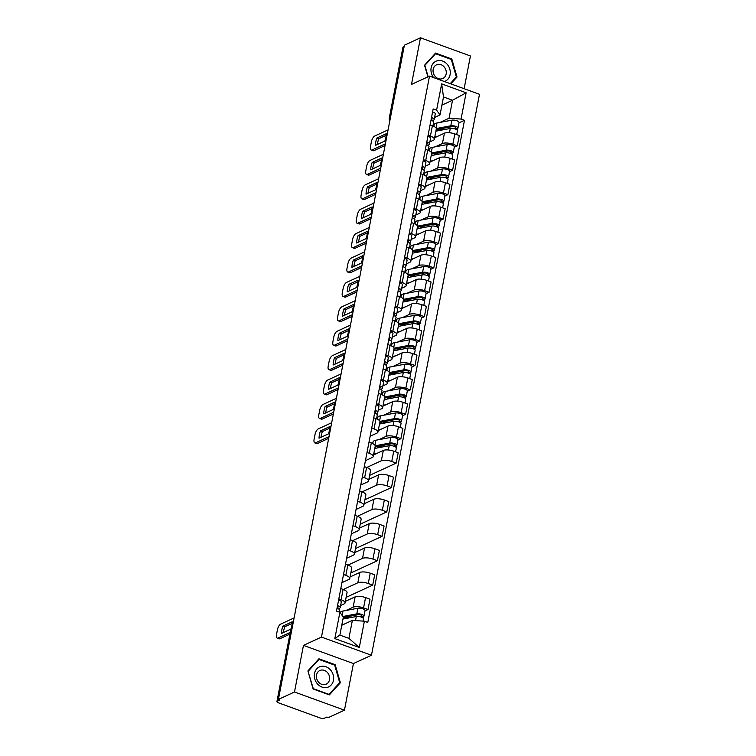 <?xml version="1.0" encoding="UTF-8"?>
<svg xmlns="http://www.w3.org/2000/svg" width="756" height="756" viewBox="0 0 756 756"><rect width="100%" height="100%" fill="white"/><g stroke="black" fill="none" stroke-linecap="round" stroke-linejoin="round"><path stroke-width="1.13" d="M464.127 88.707L470.43 55.972L420.468 37.8L404.384 45.209L278.406 699.404L294.49 691.995L344.452 710.168L353.43 663.551L371.461 655.254L479.484 94.292L429.512 76.12L321.489 637.081L303.458 645.378L294.49 691.995M344.452 710.168L328.378 717.576L326.913 717.047L324.409 718.2A3.383 1.143 -169.1 0 1 319.882 717.888L278.652 702.891A3.383 1.143 -169.1 0 1 276.942 701.502L290.587 630.636A3.383 1.143 10.9 0 1 291.003 630.22L277.357 701.086A3.383 1.143 -169.1 0 0 276.942 701.502M420.468 37.8L411.491 84.417L429.512 76.12M390.483 117.388L389.69 117.756A3.383 1.143 10.9 0 0 389.274 118.172L402.92 47.307A3.383 1.143 10.9 0 1 403.335 46.891L389.69 117.756A3.383 2.882 65.3 0 0 389.973 120.006M404.129 46.522L403.335 46.891M277.357 701.086L279.862 699.933L278.406 699.404M345.983 610.479L353.137 607.191A7.787 2.637 10.9 0 1 363.56 607.909L368.002 609.525L369.986 599.206L365.545 597.59A7.787 2.637 -169.1 0 0 355.131 596.862L345.35 601.36M345.048 602.938L347.042 592.61A7.787 2.637 -169.1 0 0 343.111 589.425L341.126 599.754A7.787 2.637 10.9 0 1 345.048 602.938A7.787 2.637 10.9 0 1 344.103 603.902L340.597 605.518M341.126 599.754L338.811 598.913M364.968 610.924L368.002 609.525M343.111 589.425L340.805 588.584M343.281 589.491L357.834 582.782A7.787 2.637 10.9 0 1 368.257 583.509L372.699 585.125L374.692 574.806L370.242 573.19A7.787 2.637 -169.1 0 0 359.828 572.462L350.056 576.96M343.507 574.513L345.823 575.354A7.787 2.637 10.9 0 1 349.754 578.529A7.787 2.637 10.9 0 1 348.809 579.502L341.939 582.659M346.125 597.363L372.699 585.125M349.754 578.529L351.738 568.21A7.787 2.637 -169.1 0 0 347.807 565.025L345.501 564.184M347.977 565.082L362.54 558.382A7.787 2.637 10.9 0 1 372.954 559.109L377.395 560.725L379.389 550.396L374.948 548.78A7.787 2.637 -169.1 0 0 364.524 548.053L354.753 552.56M348.214 550.103L350.519 550.944A7.787 2.637 10.9 0 1 354.451 554.129A7.787 2.637 10.9 0 1 353.506 555.093L346.645 558.259M350.822 572.963L377.395 560.725M354.451 554.129L356.435 543.81A7.787 2.637 -169.1 0 0 352.513 540.625L350.198 539.784M352.674 540.682L367.236 533.982A7.787 2.637 10.9 0 1 377.66 534.7L382.101 536.316L384.086 525.996L379.644 524.38A7.787 2.637 -169.1 0 0 369.221 523.653L359.45 528.151M352.91 525.703L355.216 526.545A7.787 2.637 10.9 0 1 359.147 529.729A7.787 2.637 10.9 0 1 358.202 530.693L351.342 533.849M355.528 548.554L382.101 536.316M359.147 529.729L361.141 519.4A7.787 2.637 -169.1 0 0 357.21 516.216L354.895 515.375M357.371 516.282L371.933 509.572A7.787 2.637 10.9 0 1 382.356 510.3L386.798 511.916L388.782 501.587L384.341 499.971A7.787 2.637 -169.1 0 0 373.927 499.253L364.156 503.751M357.607 501.304L359.922 502.135A7.787 2.637 10.9 0 1 363.853 505.32A7.787 2.637 10.9 0 1 362.899 506.293L356.038 509.45M360.225 524.154L386.798 511.916M363.853 505.32L365.838 495A7.787 2.637 -169.1 0 0 361.907 491.816L359.601 490.975M362.077 491.873L376.639 485.172A7.787 2.637 10.9 0 1 387.053 485.9L391.495 487.516L393.489 477.187L389.047 475.571A7.787 2.637 -169.1 0 0 378.624 474.844L368.852 479.342M362.313 476.894L364.619 477.735A7.787 2.637 10.9 0 1 368.55 480.92A7.787 2.637 10.9 0 1 367.605 481.884L360.735 485.05M364.921 499.754L391.495 487.516M368.55 480.92L370.534 470.601A7.787 2.637 -169.1 0 0 366.603 467.416L364.297 466.575M366.773 467.473L381.336 460.763A7.787 2.637 10.9 0 1 391.75 461.491L396.201 463.107L398.185 452.787L393.744 451.171A7.787 2.637 -169.1 0 0 383.32 450.444L373.549 454.942M367.01 452.494L369.315 453.335A7.787 2.637 10.9 0 1 373.247 456.52A7.787 2.637 10.9 0 1 372.302 457.484L365.441 460.64M369.618 475.344L396.201 463.107M373.247 456.52L375.231 446.191A7.787 2.637 -169.1 0 0 371.309 443.007L368.994 442.165M378.879 439.661L386.032 436.363A7.787 2.637 10.9 0 1 396.456 437.091L400.897 438.707L402.882 428.378L398.44 426.762A7.787 2.637 -169.1 0 0 388.026 426.044L378.246 430.542M371.47 443.073L372.973 442.373M371.706 428.085L374.022 428.926A7.787 2.637 10.9 0 1 377.943 432.111A7.787 2.637 10.9 0 1 376.998 433.075L370.138 436.24M397.864 440.105L400.897 438.707M377.943 432.111L379.937 421.791A7.787 2.637 -169.1 0 0 376.006 418.607L373.7 417.766M383.575 415.261L390.729 411.963A7.787 2.637 10.9 0 1 401.152 412.691L405.594 414.307L407.588 403.978L403.137 402.362A7.787 2.637 -169.1 0 0 392.723 401.634L382.952 406.133M376.62 418.455L377.679 417.974M376.403 403.685L378.718 404.526A7.787 2.637 10.9 0 1 382.649 407.711A7.787 2.637 10.9 0 1 381.704 408.675L378.198 410.291M402.561 415.696L405.594 414.307M382.649 407.711L384.634 397.382A7.787 2.637 -169.1 0 0 380.703 394.197L378.397 393.366M388.272 390.852L395.435 387.554A7.787 2.637 10.9 0 1 405.849 388.282L410.291 389.898L412.285 379.578L407.843 377.962A7.787 2.637 -169.1 0 0 397.42 377.235L387.648 381.733M381.326 394.056L382.375 393.574M381.109 379.285L383.415 380.126A7.787 2.637 10.9 0 1 387.346 383.311A7.787 2.637 10.9 0 1 386.401 384.275L382.895 385.891M407.267 391.296L410.291 389.898M387.346 383.311L389.331 372.982A7.787 2.637 -169.1 0 0 385.399 369.797L383.094 368.956M392.978 366.452L400.132 363.154A7.787 2.637 10.9 0 1 410.555 363.882L414.997 365.498L416.981 355.169L412.54 353.553A7.787 2.637 -169.1 0 0 402.116 352.835L392.345 357.333M386.023 369.656L387.072 369.164M385.806 354.876L388.111 355.717A7.787 2.637 10.9 0 1 392.043 358.902A7.787 2.637 10.9 0 1 391.098 359.865L387.592 361.481M411.963 366.896L414.997 365.498M392.043 358.902L394.037 348.582A7.787 2.637 -169.1 0 0 390.105 345.397L387.79 344.556M397.675 342.052L404.829 338.754A7.787 2.637 10.9 0 1 415.252 339.482L419.693 341.098L421.678 330.769L417.236 329.153A7.787 2.637 -169.1 0 0 406.822 328.425L397.051 332.923M390.72 345.246L391.778 344.764M390.502 330.476L392.818 331.317A7.787 2.637 10.9 0 1 396.749 334.502A7.787 2.637 10.9 0 1 395.794 335.466L392.298 337.081M416.66 342.487L419.693 341.098M396.749 334.502L398.733 324.173A7.787 2.637 -169.1 0 0 394.802 320.988L392.496 320.157M402.372 317.643L409.535 314.345A7.787 2.637 10.9 0 1 419.949 315.072L424.39 316.688L426.384 306.369L421.942 304.753A7.787 2.637 -169.1 0 0 411.519 304.025L401.748 308.524M395.416 320.846L396.475 320.364M395.208 306.076L397.514 306.917A7.787 2.637 10.9 0 1 401.445 310.102A7.787 2.637 10.9 0 1 400.5 311.066L396.995 312.672M421.366 318.087L424.39 316.688M401.445 310.102L403.43 299.773A7.787 2.637 -169.1 0 0 399.499 296.588L397.193 295.747M407.068 293.243L414.231 289.945A7.787 2.637 10.9 0 1 424.645 290.673L429.096 292.288L431.081 281.96L426.639 280.344A7.787 2.637 -169.1 0 0 416.216 279.616L406.445 284.124M400.122 296.446L401.171 295.955M399.905 281.667L402.211 282.508A7.787 2.637 10.9 0 1 406.142 285.692A7.787 2.637 10.9 0 1 405.197 286.656L401.691 288.272M426.063 293.687L429.096 292.288M406.142 285.692L408.127 275.373A7.787 2.637 -169.1 0 0 404.205 272.188L401.89 271.347M411.774 268.834L418.928 265.545A7.787 2.637 10.9 0 1 429.351 266.263L433.793 267.879L435.777 257.56L431.336 255.944A7.787 2.637 -169.1 0 0 420.922 255.216L411.141 259.714M404.819 272.037L405.868 271.555M404.602 257.267L406.917 258.108A7.787 2.637 10.9 0 1 410.839 261.292A7.787 2.637 10.9 0 1 409.894 262.256L406.388 263.872M430.759 269.278L433.793 267.879M410.839 261.292L412.833 250.964A7.787 2.637 -169.1 0 0 408.901 247.779L406.586 246.938M416.471 244.434L423.625 241.136A7.787 2.637 10.9 0 1 434.048 241.863L438.489 243.479L440.483 233.16L436.032 231.544A7.787 2.637 -169.1 0 0 425.619 230.816L415.847 235.314M409.516 247.637L410.574 247.155M409.298 232.867L411.614 233.708A7.787 2.637 10.9 0 1 415.545 236.893A7.787 2.637 10.9 0 1 414.6 237.856L411.094 239.463M435.456 244.878L438.489 243.479M415.545 236.893L417.529 226.564A7.787 2.637 -169.1 0 0 413.598 223.379L411.292 222.538M421.168 220.034L428.331 216.736A7.787 2.637 10.9 0 1 438.745 217.463L443.186 219.079L445.18 208.75L440.739 207.135A7.787 2.637 -169.1 0 0 430.315 206.407L420.544 210.915M414.222 223.237L415.271 222.746M414.005 208.458L416.31 209.299A7.787 2.637 10.9 0 1 420.241 212.483A7.787 2.637 10.9 0 1 419.296 213.447L415.791 215.063M440.162 220.469L443.186 219.079M420.241 212.483L422.226 202.164A7.787 2.637 -169.1 0 0 418.295 198.979L415.989 198.138M425.874 195.624L433.027 192.336A7.787 2.637 10.9 0 1 443.451 193.054L447.892 194.67L449.877 184.351L445.435 182.735A7.787 2.637 -169.1 0 0 435.012 182.007L425.241 186.505M418.918 198.828L419.967 198.346M418.701 184.058L421.007 184.899A7.787 2.637 10.9 0 1 424.938 188.083A7.787 2.637 10.9 0 1 423.993 189.047L420.487 190.663M444.859 196.069L447.892 194.67M424.938 188.083L426.932 177.754A7.787 2.637 -169.1 0 0 423.001 174.57L420.686 173.729M430.57 171.225L437.724 167.926A7.787 2.637 10.9 0 1 448.147 168.654L452.589 170.27L454.573 159.951L450.132 158.335A7.787 2.637 -169.1 0 0 439.718 157.607L429.947 162.105M423.615 174.428L424.664 173.946M423.398 159.658L425.713 160.489A7.787 2.637 10.9 0 1 429.644 163.674A7.787 2.637 10.9 0 1 428.69 164.647L425.193 166.254M449.555 171.669L452.589 170.27M429.644 163.674L431.629 153.355A7.787 2.637 -169.1 0 0 427.698 150.17L425.392 149.329M435.267 146.825L442.43 143.527A7.787 2.637 10.9 0 1 452.844 144.254L457.285 145.87L459.279 135.541L454.828 133.925A7.787 2.637 -169.1 0 0 444.415 133.198L434.643 137.705M428.312 150.028L429.37 149.537M428.104 135.248L430.41 136.089A7.787 2.637 10.9 0 1 434.341 139.274A7.787 2.637 10.9 0 1 433.396 140.238L429.89 141.854M454.261 147.259L457.285 145.87M434.341 139.274L436.325 128.955A7.787 2.637 -169.1 0 0 432.394 125.77L430.088 124.929M352.372 620.374L364.373 621.205L359.308 647.486L334.832 638.584L339.898 612.303L343.337 617.085L339.869 635.078L348.903 638.366L352.372 620.374L341.759 625.259M441.92 105.122L452.532 100.236L443.498 96.957L440.03 114.94L436.59 110.159L433.169 108.921L336.477 611.065L339.898 612.303M436.59 110.159L441.655 83.878L466.131 92.79L461.065 119.07L449.064 118.229L452.532 100.236L466.131 92.79M364.373 621.205L367.794 622.453L464.496 120.308L461.065 119.07M371.461 655.254L321.489 637.081M353.43 663.551L303.458 645.378M318.928 658.788L307.909 670.931L313.116 688.981L329.351 694.887L340.37 682.744L335.163 664.694L318.928 658.788M450.812 83.869L457.011 77.036L451.805 58.987L435.569 53.09L424.551 65.233L427.905 76.857M433.018 125.619L434.067 125.137M439.964 122.415L449.064 118.229M440.03 114.94L434.587 117.454M458.958 122.859L464.496 120.308M359.308 647.486L348.903 638.366M334.832 638.584L339.869 635.078M443.498 96.957L441.655 83.878M334.398 665.044L335.163 664.694M339.057 683.348L340.37 682.744M451.03 59.346L451.805 58.987M455.698 77.641L457.011 77.036M337.129 608.334L337.998 607.248A2.032 0.69 -169.1 0 0 338.045 607.134A2.032 0.69 -169.1 0 0 337.365 606.444M338.99 609.175L340.096 607.786A4.234 1.436 -169.1 0 0 340.209 607.55A4.234 1.436 -169.1 0 0 337.516 605.632M341.183 602.154A4.234 1.436 -169.1 0 0 341.296 601.918A4.234 1.436 -169.1 0 0 338.603 599.999M292.185 623.369L284.776 626.781A10.584 4.252 110 0 0 283.424 632.545M289.926 634.104L279.937 638.707A5.075 2.041 110 0 1 279.106 638.782L277.206 638.102A5.075 2.041 -70 0 0 278.038 638.017L279.937 638.707M339.586 610.442A4.234 1.436 -169.1 0 0 339.699 610.205A4.234 1.436 -169.1 0 0 337.006 608.297M282.886 626.091A10.584 4.252 110 0 0 281.468 633.443L290.833 629.134A10.584 4.252 110 0 0 292.241 621.782L282.886 626.091L284.776 626.781M294.093 617.935L280.722 624.097A5.075 2.041 -70 0 0 277.395 629.909L276.516 634.445A5.075 2.041 -70 0 0 277.206 638.102M290.257 632.394L278.038 638.017M342.959 619.041L356.303 616.527A4.234 1.436 10.9 0 1 360.981 617A4.234 1.436 10.9 0 1 363.447 618.843L363.012 621.111M341.873 624.673L343.829 624.305M343.252 617.51A7.957 2.693 10.9 0 1 343.441 617.472L358.372 614.656A2.032 0.69 10.9 0 1 360.612 614.883A2.032 0.69 10.9 0 1 361.793 615.771A2.032 0.69 10.9 0 1 361.548 616.027L361.34 617.123M344.462 618.758L349.896 616.253M340.181 612.7A10.159 3.44 10.9 0 1 342.978 611.046L357.9 608.23A4.234 1.436 10.9 0 1 362.578 608.712A4.234 1.436 10.9 0 1 365.044 610.555L363.957 616.187A4.234 1.436 10.9 0 1 363.447 616.707L363.163 618.172M342.903 616.49L356.823 613.863A4.234 1.436 10.9 0 1 361.491 614.345A4.234 1.436 10.9 0 1 363.957 616.187M361.661 615.45L361.548 616.027L363.447 616.707M327.017 687.44A11.009 9.365 65.3 0 0 333.16 674.806A11.009 9.365 65.3 0 0 320.941 666.386A11.009 9.365 65.3 0 0 314.798 679.011A11.009 9.365 65.3 0 0 327.017 687.44M325.099 684.558A7.532 6.407 65.3 0 0 326.176 684.189A7.532 6.407 65.3 0 0 329.096 675.278A7.532 6.407 65.3 0 0 320.941 670.147A7.532 6.407 65.3 0 0 319.873 670.506A7.532 6.407 65.3 0 0 316.944 679.417A7.532 6.407 65.3 0 0 325.099 684.558M308.25 671.186L318.928 659.421L334.662 665.148L339.709 682.63L329.03 694.395L313.296 688.678L308.013 671.3M317.936 659.884L318.928 659.421M444.396 81.535A11.009 9.365 65.3 0 0 449.669 68.683A11.009 9.365 65.3 0 0 437.582 60.678A11.009 9.365 65.3 0 0 433.623 77.613M441.74 78.86A7.532 6.407 65.3 0 0 442.818 78.492A7.532 6.407 65.3 0 0 445.738 69.58A7.532 6.407 65.3 0 0 437.582 64.44A7.532 6.407 65.3 0 0 436.514 64.808A7.532 6.407 65.3 0 0 433.585 73.719A7.532 6.407 65.3 0 0 441.74 78.86M424.655 65.592L435.569 53.723L451.304 59.44L456.35 76.932L450.236 83.661M434.577 54.177L435.569 53.723M428.142 76.743L424.891 65.488M374.721 413.107L375.59 412.02A2.032 0.69 -169.1 0 0 375.647 411.907A2.032 0.69 -169.1 0 0 374.957 411.217M376.582 413.948L377.698 412.559A4.234 1.436 -169.1 0 0 377.802 412.322A4.234 1.436 -169.1 0 0 375.108 410.413M378.775 406.926A4.234 1.436 -169.1 0 0 378.888 406.69A4.234 1.436 -169.1 0 0 376.195 404.781M329.777 428.142L322.377 431.553A10.584 4.252 110 0 0 321.016 437.318M328.671 438.348L317.529 443.479A5.075 2.041 110 0 1 316.698 443.564L314.798 442.874A5.075 2.041 -70 0 0 315.639 442.789L317.529 443.479M377.178 415.214A4.234 1.436 -169.1 0 0 377.291 414.987A4.234 1.436 -169.1 0 0 374.598 413.069M320.478 430.863A10.584 4.252 110 0 0 319.06 438.215L328.425 433.906A10.584 4.252 110 0 0 329.843 426.554L320.478 430.863L322.377 431.553M331.686 422.717L318.314 428.869A5.075 2.041 -70 0 0 314.987 434.681L314.118 439.217A5.075 2.041 -70 0 0 314.798 442.874M329.002 436.637L315.639 442.789M379.427 388.707L380.287 387.62A2.032 0.69 -169.1 0 0 380.344 387.507A2.032 0.69 -169.1 0 0 379.654 386.817M381.279 389.548L382.394 388.149A4.234 1.436 -169.1 0 0 382.508 387.922A4.234 1.436 -169.1 0 0 379.814 386.004M383.481 382.527A4.234 1.436 -169.1 0 0 383.585 382.29A4.234 1.436 -169.1 0 0 380.892 380.372M334.473 403.742L327.074 407.153A10.584 4.252 110 0 0 325.723 412.918M333.377 413.948L322.226 419.079A5.075 2.041 110 0 1 321.394 419.155L319.505 418.465A5.075 2.041 -70 0 0 320.336 418.389L322.226 419.079M381.884 390.814A4.234 1.436 -169.1 0 0 381.988 390.578A4.234 1.436 -169.1 0 0 379.304 388.669M325.175 406.463A10.584 4.252 110 0 0 323.766 413.815L333.122 409.506A10.584 4.252 110 0 0 334.539 402.154L325.175 406.463L327.074 407.153M336.382 398.308L323.02 404.469A5.075 2.041 -70 0 0 319.684 410.272L318.815 414.808A5.075 2.041 -70 0 0 319.505 418.465M333.708 412.228L320.336 418.389M384.124 364.297L384.993 363.211A2.032 0.69 -169.1 0 0 385.04 363.097A2.032 0.69 -169.1 0 0 384.36 362.407M385.985 365.148L387.091 363.749A4.234 1.436 -169.1 0 0 387.204 363.513A4.234 1.436 -169.1 0 0 384.511 361.604M388.178 358.117A4.234 1.436 -169.1 0 0 388.291 357.89A4.234 1.436 -169.1 0 0 385.598 355.972M339.179 379.342L331.771 382.753A10.584 4.252 110 0 0 330.419 388.508M338.074 389.538L326.932 394.67A5.075 2.041 110 0 1 326.091 394.755L324.201 394.065A5.075 2.041 -70 0 0 325.033 393.989L326.932 394.67M386.581 366.414A4.234 1.436 -169.1 0 0 386.694 366.178A4.234 1.436 -169.1 0 0 384.001 364.26M329.881 382.063A10.584 4.252 110 0 0 328.463 389.416L337.819 385.106A10.584 4.252 110 0 0 339.236 377.754L329.881 382.063L331.771 382.753M341.088 373.908L327.717 380.06A5.075 2.041 -70 0 0 324.39 385.872L323.511 390.408A5.075 2.041 -70 0 0 324.201 394.065M338.404 387.828L325.033 393.989M388.82 339.898L389.69 338.811A2.032 0.69 -169.1 0 0 389.737 338.697A2.032 0.69 -169.1 0 0 389.056 338.008M390.682 340.739L391.788 339.349A4.234 1.436 -169.1 0 0 391.901 339.113A4.234 1.436 -169.1 0 0 389.208 337.195M392.874 333.717A4.234 1.436 -169.1 0 0 392.988 333.481A4.234 1.436 -169.1 0 0 390.294 331.572M343.876 354.933L336.467 358.344A10.584 4.252 110 0 0 335.116 364.108M342.77 365.139L331.629 370.27A5.075 2.041 110 0 1 330.797 370.355L328.898 369.665A5.075 2.041 -70 0 0 329.729 369.58L331.629 370.27M391.277 342.005A4.234 1.436 -169.1 0 0 391.391 341.778A4.234 1.436 -169.1 0 0 388.697 339.86M334.577 357.654A10.584 4.252 110 0 0 333.16 365.006L342.525 360.697A10.584 4.252 110 0 0 343.942 353.345L334.577 357.654L336.467 358.344M345.785 349.499L332.413 355.66A5.075 2.041 -70 0 0 329.087 361.472L328.208 366.008A5.075 2.041 -70 0 0 328.898 369.665M343.101 363.428L329.729 369.58M393.526 315.498L394.386 314.411A2.032 0.69 -169.1 0 0 394.443 314.298A2.032 0.69 -169.1 0 0 393.753 313.608M395.379 316.339L396.494 314.94A4.234 1.436 -169.1 0 0 396.598 314.713A4.234 1.436 -169.1 0 0 393.914 312.795M397.571 309.308A4.234 1.436 -169.1 0 0 397.684 309.081A4.234 1.436 -169.1 0 0 394.991 307.163M348.573 330.533L341.173 333.944A10.584 4.252 110 0 0 339.813 339.709M347.467 340.739L336.325 345.87A5.075 2.041 110 0 1 335.494 345.946L333.604 345.256A5.075 2.041 -70 0 0 334.435 345.18L336.325 345.87M395.974 317.605A4.234 1.436 -169.1 0 0 396.087 317.369A4.234 1.436 -169.1 0 0 393.394 315.46M339.274 333.254A10.584 4.252 110 0 0 337.856 340.606L347.221 336.297A10.584 4.252 110 0 0 348.639 328.945L339.274 333.254L341.173 333.944M350.482 325.099L337.11 331.26A5.075 2.041 -70 0 0 333.783 337.063L332.914 341.599A5.075 2.041 -70 0 0 333.604 345.256M347.798 339.019L334.435 345.18M398.223 291.088L399.083 290.002A2.032 0.69 -169.1 0 0 399.14 289.888A2.032 0.69 -169.1 0 0 398.45 289.198M400.085 291.939L401.19 290.54A4.234 1.436 -169.1 0 0 401.304 290.304A4.234 1.436 -169.1 0 0 398.61 288.395M402.277 284.908A4.234 1.436 -169.1 0 0 402.381 284.672A4.234 1.436 -169.1 0 0 399.697 282.763M353.279 306.133L345.87 309.544A10.584 4.252 110 0 0 344.519 315.299M352.173 316.329L341.022 321.461A5.075 2.041 110 0 1 340.191 321.546L338.301 320.856A5.075 2.041 -70 0 0 339.132 320.78L341.022 321.461M400.68 293.196A4.234 1.436 -169.1 0 0 400.784 292.969A4.234 1.436 -169.1 0 0 398.1 291.051M343.98 308.854A10.584 4.252 110 0 0 342.562 316.206L351.918 311.897A10.584 4.252 110 0 0 353.335 304.545L343.98 308.854L345.87 309.544M355.178 300.699L341.816 306.851A5.075 2.041 -70 0 0 338.48 312.663L337.611 317.199A5.075 2.041 -70 0 0 338.301 320.856M352.504 314.619L339.132 320.78M402.92 266.688L403.789 265.602A2.032 0.69 -169.1 0 0 403.836 265.488A2.032 0.69 -169.1 0 0 403.156 264.798M404.781 267.529L405.887 266.14A4.234 1.436 -169.1 0 0 406 265.904A4.234 1.436 -169.1 0 0 403.307 263.986M406.974 260.508A4.234 1.436 -169.1 0 0 407.087 260.272A4.234 1.436 -169.1 0 0 404.394 258.354M357.975 281.723L350.567 285.135A10.584 4.252 110 0 0 349.215 290.899M356.87 291.929L345.728 297.061A5.075 2.041 110 0 1 344.897 297.146L342.997 296.456A5.075 2.041 -70 0 0 343.829 296.371L345.728 297.061M405.377 268.796A4.234 1.436 -169.1 0 0 405.49 268.56A4.234 1.436 -169.1 0 0 402.797 266.651M348.677 284.445A10.584 4.252 110 0 0 347.259 291.797L356.624 287.488A10.584 4.252 110 0 0 358.032 280.136L348.677 284.445L350.567 285.135M359.884 276.29L346.513 282.451A5.075 2.041 -70 0 0 343.186 288.263L342.307 292.799A5.075 2.041 -70 0 0 342.997 296.456M357.201 290.219L343.829 296.371M407.616 242.289L408.486 241.192A2.032 0.69 -169.1 0 0 408.542 241.088A2.032 0.69 -169.1 0 0 407.853 240.399M409.478 243.13L410.593 241.731A4.234 1.436 -169.1 0 0 410.697 241.504A4.234 1.436 -169.1 0 0 408.004 239.586M411.67 236.099A4.234 1.436 -169.1 0 0 411.784 235.872A4.234 1.436 -169.1 0 0 409.09 233.954M362.672 257.324L355.263 260.735A10.584 4.252 110 0 0 353.912 266.499M361.566 267.529L350.425 272.661A5.075 2.041 110 0 1 349.593 272.736L347.694 272.047A5.075 2.041 -70 0 0 348.535 271.971L350.425 272.661M410.073 244.396A4.234 1.436 -169.1 0 0 410.187 244.16A4.234 1.436 -169.1 0 0 407.493 242.241M353.373 260.045A10.584 4.252 110 0 0 351.956 267.397L361.321 263.088A10.584 4.252 110 0 0 362.738 255.736L353.373 260.045L355.263 260.735M364.581 251.89L351.209 258.051A5.075 2.041 -70 0 0 347.883 263.853L347.013 268.389A5.075 2.041 -70 0 0 347.694 272.047M361.897 265.81L348.535 271.971M412.322 217.879L413.182 216.792A2.032 0.69 -169.1 0 0 413.239 216.679A2.032 0.69 -169.1 0 0 412.549 215.989M414.175 218.73L415.29 217.331A4.234 1.436 -169.1 0 0 415.403 217.095A4.234 1.436 -169.1 0 0 412.71 215.186M416.376 211.699A4.234 1.436 -169.1 0 0 416.48 211.463A4.234 1.436 -169.1 0 0 413.787 209.554M367.369 232.924L359.969 236.326A10.584 4.252 110 0 0 358.618 242.09M366.273 243.12L355.122 248.251A5.075 2.041 110 0 1 354.29 248.337L352.4 247.647A5.075 2.041 -70 0 0 353.232 247.562L355.122 248.251M414.779 219.987A4.234 1.436 -169.1 0 0 414.883 219.76A4.234 1.436 -169.1 0 0 412.19 217.841M358.07 235.645A10.584 4.252 110 0 0 356.662 242.997L366.017 238.679A10.584 4.252 110 0 0 367.435 231.327L358.07 235.645L359.969 236.326M369.278 227.49L355.915 233.642A5.075 2.041 -70 0 0 352.579 239.454L351.71 243.99A5.075 2.041 -70 0 0 352.4 247.647M366.594 241.41L353.232 247.562M374.806 448.421L389.198 445.7A4.234 1.436 10.9 0 1 393.876 446.182A4.234 1.436 10.9 0 1 396.342 448.024L395.605 451.842M373.719 454.054L376.724 453.487M375.07 447.032A7.957 2.693 10.9 0 1 376.337 446.654L391.268 443.829A2.032 0.69 10.9 0 1 393.507 444.065A2.032 0.69 10.9 0 1 394.689 444.944A2.032 0.69 10.9 0 1 394.443 445.199L394.235 446.305M377.357 447.939L382.791 445.435M375.165 446.994L374.929 448.393M372.736 443.611L373.058 441.958A10.159 3.44 10.9 0 1 375.874 440.228L390.795 437.412A4.234 1.436 10.9 0 1 395.473 437.894A4.234 1.436 10.9 0 1 397.94 439.737L396.853 445.369A4.234 1.436 10.9 0 1 396.333 445.889L396.059 447.344M375.222 445.775L389.718 443.044A4.234 1.436 10.9 0 1 394.386 443.526A4.234 1.436 10.9 0 1 396.853 445.369M394.556 444.623L394.443 445.199L396.333 445.889M379.503 424.012L393.904 421.3A4.234 1.436 10.9 0 1 398.573 421.782A4.234 1.436 10.9 0 1 401.039 423.625L400.302 427.442M378.425 429.644L381.421 429.077M379.777 422.632A7.957 2.693 10.9 0 1 381.043 422.245L395.964 419.429A2.032 0.69 10.9 0 1 398.204 419.665A2.032 0.69 10.9 0 1 399.385 420.544A2.032 0.69 10.9 0 1 399.14 420.799L398.932 421.905M382.054 423.53L387.497 421.026M379.862 422.595L379.597 424.003M377.442 419.211L377.754 417.558A10.159 3.44 10.9 0 1 380.57 415.828L395.501 413.003A4.234 1.436 10.9 0 1 400.17 413.485A4.234 1.436 10.9 0 1 402.636 415.327L401.549 420.96A4.234 1.436 10.9 0 1 401.039 421.489L400.756 422.944M379.918 421.375L394.415 418.635A4.234 1.436 10.9 0 1 399.092 419.117A4.234 1.436 10.9 0 1 401.549 420.96M399.253 420.223L399.14 420.799L401.039 421.489M384.209 399.612L398.601 396.891A4.234 1.436 10.9 0 1 403.279 397.373A4.234 1.436 10.9 0 1 405.736 399.215L404.999 403.042M383.122 405.244L386.118 404.677M384.473 398.232A7.957 2.693 10.9 0 1 385.74 397.845L400.661 395.029A2.032 0.69 10.9 0 1 402.91 395.256A2.032 0.69 10.9 0 1 404.091 396.144A2.032 0.69 10.9 0 1 403.846 396.39L403.628 397.495M386.751 399.13L392.194 396.626M384.568 398.185L384.322 399.593M382.139 394.802L382.451 393.158A10.159 3.44 10.9 0 1 385.276 391.419L400.198 388.603A4.234 1.436 10.9 0 1 404.876 389.085A4.234 1.436 10.9 0 1 407.333 390.928L406.246 396.56A4.234 1.436 10.9 0 1 405.736 397.08L405.452 398.544M384.624 396.976L399.111 394.235A4.234 1.436 10.9 0 1 403.789 394.717A4.234 1.436 10.9 0 1 406.246 396.56M403.95 395.813L403.846 396.39L405.736 397.08M388.905 375.212L403.298 372.491A4.234 1.436 10.9 0 1 407.975 372.973A4.234 1.436 10.9 0 1 410.442 374.815L409.705 378.633M387.819 380.844L390.814 380.277M389.17 373.823A7.957 2.693 10.9 0 1 390.436 373.445L405.358 370.62A2.032 0.69 10.9 0 1 407.607 370.856A2.032 0.69 10.9 0 1 408.788 371.735A2.032 0.69 10.9 0 1 408.542 371.99L408.325 373.095M391.457 374.73L396.891 372.226M389.264 373.785L388.99 375.193M386.836 370.402L387.157 368.748A10.159 3.44 10.9 0 1 389.973 367.019L404.895 364.203A4.234 1.436 10.9 0 1 409.572 364.685A4.234 1.436 10.9 0 1 412.039 366.528L410.952 372.15A4.234 1.436 10.9 0 1 410.432 372.68L410.158 374.135M389.321 372.566L403.808 369.835A4.234 1.436 10.9 0 1 408.486 370.308A4.234 1.436 10.9 0 1 410.952 372.15M408.656 371.413L408.542 371.99L410.432 372.68M393.602 350.803L407.994 348.091A4.234 1.436 10.9 0 1 412.672 348.563A4.234 1.436 10.9 0 1 415.138 350.415L414.401 354.233M392.525 356.435L395.52 355.868M393.867 349.423A7.957 2.693 10.9 0 1 395.142 349.036L410.064 346.22A2.032 0.69 10.9 0 1 412.303 346.446A2.032 0.69 10.9 0 1 413.485 347.335A2.032 0.69 10.9 0 1 413.239 347.59L413.031 348.686M396.153 350.321L401.597 347.817M393.961 349.376L393.725 350.784M391.532 346.002L391.854 344.349A10.159 3.44 10.9 0 1 394.67 342.619L409.591 339.794A4.234 1.436 10.9 0 1 414.269 340.276A4.234 1.436 10.9 0 1 416.736 342.118L415.649 347.751A4.234 1.436 10.9 0 1 415.138 348.28L414.855 349.735M394.018 348.166L408.514 345.426A4.234 1.436 10.9 0 1 413.192 345.908A4.234 1.436 10.9 0 1 415.649 347.751M413.352 347.013L413.239 347.59L415.138 348.28M398.308 326.403L412.7 323.681A4.234 1.436 10.9 0 1 417.378 324.163A4.234 1.436 10.9 0 1 419.835 326.006L419.098 329.833M397.221 332.035L400.217 331.468M398.573 325.023A7.957 2.693 10.9 0 1 399.839 324.636L414.76 321.82A2.032 0.69 10.9 0 1 417.01 322.047A2.032 0.69 10.9 0 1 418.191 322.935A2.032 0.69 10.9 0 1 417.936 323.181L417.728 324.286M400.85 325.921L406.293 323.417M398.667 324.976L398.393 326.384M396.238 321.593L396.55 319.949A10.159 3.44 10.9 0 1 399.366 318.21L414.297 315.394A4.234 1.436 10.9 0 1 418.975 315.876A4.234 1.436 10.9 0 1 421.432 317.718L420.345 323.351A4.234 1.436 10.9 0 1 419.835 323.87L419.552 325.326M398.714 323.757L413.211 321.026A4.234 1.436 10.9 0 1 417.888 321.508A4.234 1.436 10.9 0 1 420.345 323.351M418.049 322.604L417.936 323.181L419.835 323.87M403.005 302.003L417.397 299.281A4.234 1.436 10.9 0 1 422.075 299.763A4.234 1.436 10.9 0 1 424.532 301.606L423.804 305.424M401.918 307.626L404.914 307.068M403.269 300.614A7.957 2.693 10.9 0 1 404.536 300.236L419.457 297.41A2.032 0.69 10.9 0 1 421.706 297.647A2.032 0.69 10.9 0 1 422.887 298.525A2.032 0.69 10.9 0 1 422.642 298.781L422.424 299.886M405.547 301.521L410.99 299.017M403.364 300.576L403.128 301.975M400.935 297.193L401.256 295.539A10.159 3.44 10.9 0 1 404.073 293.81L418.994 290.994A4.234 1.436 10.9 0 1 423.672 291.466A4.234 1.436 10.9 0 1 426.129 293.309L425.052 298.941A4.234 1.436 10.9 0 1 424.532 299.47L424.258 300.926M403.42 299.357L417.907 296.626A4.234 1.436 10.9 0 1 422.585 297.099A4.234 1.436 10.9 0 1 425.052 298.941M422.755 298.204L422.642 298.781L424.532 299.47M407.701 277.594L422.094 274.882A4.234 1.436 10.9 0 1 426.771 275.354A4.234 1.436 10.9 0 1 429.238 277.197L428.501 281.024M406.615 283.226L409.61 282.659M407.966 276.214A7.957 2.693 10.9 0 1 409.232 275.827L424.163 273.01A2.032 0.69 10.9 0 1 426.403 273.237A2.032 0.69 10.9 0 1 427.584 274.126A2.032 0.69 10.9 0 1 427.338 274.381L427.131 275.477M410.253 277.112L415.687 274.608M408.06 276.167L407.786 277.575M405.632 272.784L405.953 271.139A10.159 3.44 10.9 0 1 408.769 269.401L423.691 266.584A4.234 1.436 10.9 0 1 428.368 267.066A4.234 1.436 10.9 0 1 430.835 268.909L429.748 274.541A4.234 1.436 10.9 0 1 429.228 275.071L428.954 276.526M408.117 274.957L422.604 272.217A4.234 1.436 10.9 0 1 427.282 272.699A4.234 1.436 10.9 0 1 429.748 274.541M427.452 273.804L427.338 274.381L429.228 275.071M412.398 253.194L426.8 250.472A4.234 1.436 10.9 0 1 431.468 250.954A4.234 1.436 10.9 0 1 433.935 252.797L433.197 256.624M411.321 258.826L414.316 258.259M412.672 251.814A7.957 2.693 10.9 0 1 413.938 251.427L428.86 248.611A2.032 0.69 10.9 0 1 431.1 248.837A2.032 0.69 10.9 0 1 432.281 249.726A2.032 0.69 10.9 0 1 432.035 249.971L431.827 251.077M414.95 252.712L420.393 250.208M412.757 251.767L412.521 253.165M410.338 248.384L410.65 246.74A10.159 3.44 10.9 0 1 413.466 245.001L428.397 242.185A4.234 1.436 10.9 0 1 433.065 242.667A4.234 1.436 10.9 0 1 435.532 244.509L434.445 250.141A4.234 1.436 10.9 0 1 433.935 250.661L433.651 252.117M412.814 250.548L427.31 247.817A4.234 1.436 10.9 0 1 431.988 248.299A4.234 1.436 10.9 0 1 434.445 250.141M432.149 249.395L432.035 249.971L433.935 250.661M417.104 228.784L431.496 226.072A4.234 1.436 10.9 0 1 436.174 226.554A4.234 1.436 10.9 0 1 438.631 228.397L437.894 232.215M416.017 234.417L419.013 233.859M417.369 227.405A7.957 2.693 10.9 0 1 418.635 227.017L433.557 224.201A2.032 0.69 10.9 0 1 435.806 224.438A2.032 0.69 10.9 0 1 436.987 225.316A2.032 0.69 10.9 0 1 436.741 225.571L436.524 226.677M419.646 228.312L425.089 225.808M417.463 227.367L417.189 228.775M415.035 223.984L415.346 222.33A10.159 3.44 10.9 0 1 418.172 220.601L433.094 217.785A4.234 1.436 10.9 0 1 437.771 218.257A4.234 1.436 10.9 0 1 440.228 220.1L439.141 225.732A4.234 1.436 10.9 0 1 438.631 226.261L438.348 227.717M417.52 226.148L432.007 223.417A4.234 1.436 10.9 0 1 436.685 223.889A4.234 1.436 10.9 0 1 439.141 225.732M436.845 224.995L436.741 225.571L438.631 226.261M417.019 193.479L417.879 192.393A2.032 0.69 -169.1 0 0 417.936 192.279A2.032 0.69 -169.1 0 0 417.246 191.589M418.881 194.32L419.986 192.931A4.234 1.436 -169.1 0 0 420.1 192.695A4.234 1.436 -169.1 0 0 417.406 190.777M421.073 187.299A4.234 1.436 -169.1 0 0 421.186 187.063A4.234 1.436 -169.1 0 0 418.493 185.144M372.075 208.514L364.666 211.926A10.584 4.252 110 0 0 363.315 217.69M370.969 218.72L359.828 223.852A5.075 2.041 110 0 1 358.987 223.927L357.097 223.247A5.075 2.041 -70 0 0 357.928 223.162L359.828 223.852M419.476 195.587A4.234 1.436 -169.1 0 0 419.589 195.35A4.234 1.436 -169.1 0 0 416.896 193.441M362.776 211.236A10.584 4.252 110 0 0 361.359 218.588L370.714 214.279A10.584 4.252 110 0 0 372.132 206.927L362.776 211.236L364.666 211.926M373.974 203.081L360.612 209.242A5.075 2.041 -70 0 0 357.286 215.054L356.407 219.59A5.075 2.041 -70 0 0 357.097 223.247M371.3 217.01L357.928 223.162M421.801 204.385L436.193 201.672A4.234 1.436 10.9 0 1 440.871 202.145A4.234 1.436 10.9 0 1 443.337 203.988L442.6 207.815M420.714 210.017L423.71 209.45M422.065 203.005A7.957 2.693 10.9 0 1 423.332 202.617L438.253 199.801A2.032 0.69 10.9 0 1 440.502 200.028A2.032 0.69 10.9 0 1 441.684 200.916A2.032 0.69 10.9 0 1 441.438 201.172L441.22 202.268M424.352 203.903L429.786 201.398M422.16 202.958L421.924 204.366M419.731 199.575L420.052 197.93A10.159 3.44 10.9 0 1 422.869 196.191L437.79 193.375A4.234 1.436 10.9 0 1 442.468 193.857A4.234 1.436 10.9 0 1 444.925 195.7L443.848 201.332A4.234 1.436 10.9 0 1 443.328 201.852L443.054 203.317M422.217 201.748L436.703 199.008A4.234 1.436 10.9 0 1 441.381 199.489A4.234 1.436 10.9 0 1 443.848 201.332M441.551 200.595L441.438 201.172L443.328 201.852M421.716 169.07L422.585 167.983A2.032 0.69 -169.1 0 0 422.632 167.879A2.032 0.69 -169.1 0 0 421.952 167.189M423.577 169.92L424.683 168.522A4.234 1.436 -169.1 0 0 424.796 168.295A4.234 1.436 -169.1 0 0 422.103 166.377M425.77 162.89A4.234 1.436 -169.1 0 0 425.883 162.663A4.234 1.436 -169.1 0 0 423.19 160.744M376.771 184.114L369.363 187.526A10.584 4.252 110 0 0 368.011 193.29M375.666 194.32L364.524 199.452A5.075 2.041 110 0 1 363.693 199.527L361.793 198.837A5.075 2.041 -70 0 0 362.625 198.762L364.524 199.452M424.173 171.187A4.234 1.436 -169.1 0 0 424.286 170.951A4.234 1.436 -169.1 0 0 421.593 169.032M367.473 186.836A10.584 4.252 110 0 0 366.055 194.188L375.42 189.879A10.584 4.252 110 0 0 376.828 182.527L367.473 186.836L369.363 187.526M378.68 178.681L365.309 184.833A5.075 2.041 -70 0 0 361.982 190.644L361.103 195.18A5.075 2.041 -70 0 0 361.793 198.837M375.997 192.6L362.625 198.762M426.497 179.985L440.89 177.263A4.234 1.436 10.9 0 1 445.567 177.745A4.234 1.436 10.9 0 1 448.034 179.588L447.297 183.415M425.42 185.617L428.416 185.05M426.762 178.596A7.957 2.693 10.9 0 1 428.028 178.218L442.959 175.401A2.032 0.69 10.9 0 1 445.199 175.628A2.032 0.69 10.9 0 1 446.38 176.517A2.032 0.69 10.9 0 1 446.135 176.762L445.927 177.868M429.049 179.503L434.483 176.999M426.856 178.558L426.592 179.966M424.428 175.175L424.749 173.53A10.159 3.44 10.9 0 1 427.565 171.792L442.487 168.975A4.234 1.436 10.9 0 1 447.165 169.457A4.234 1.436 10.9 0 1 449.631 171.3L448.544 176.932A4.234 1.436 10.9 0 1 448.034 177.452L447.75 178.907M426.913 177.339L441.409 174.608A4.234 1.436 10.9 0 1 446.078 175.09A4.234 1.436 10.9 0 1 448.544 176.932M446.248 176.186L446.135 176.762L448.034 177.452M426.422 144.67L427.282 143.583A2.032 0.69 -169.1 0 0 427.338 143.47A2.032 0.69 -169.1 0 0 426.649 142.78M428.274 145.521L429.389 144.122A4.234 1.436 -169.1 0 0 429.493 143.886A4.234 1.436 -169.1 0 0 426.809 141.977M430.466 138.49A4.234 1.436 -169.1 0 0 430.58 138.254A4.234 1.436 -169.1 0 0 427.887 136.345M381.468 159.714L374.069 163.116A10.584 4.252 110 0 0 372.708 168.881M380.362 169.911L369.221 175.042A5.075 2.041 110 0 1 368.389 175.127L366.499 174.438A5.075 2.041 -70 0 0 367.331 174.352L369.221 175.042M428.869 146.777A4.234 1.436 -169.1 0 0 428.983 146.551A4.234 1.436 -169.1 0 0 426.289 144.632M372.169 162.436A10.584 4.252 110 0 0 370.752 169.788L380.117 165.469A10.584 4.252 110 0 0 381.534 158.117L372.169 162.436L374.069 163.116M383.377 154.281L370.005 160.433A5.075 2.041 -70 0 0 366.679 166.244L365.81 170.78A5.075 2.041 -70 0 0 366.499 174.438M380.693 168.201L367.331 174.352M431.203 155.575L445.596 152.863A4.234 1.436 10.9 0 1 450.274 153.345A4.234 1.436 10.9 0 1 452.731 155.188L451.993 159.006M430.117 161.208L433.112 160.641M431.468 154.196A7.957 2.693 10.9 0 1 432.734 153.808L447.656 150.992A2.032 0.69 10.9 0 1 449.905 151.228A2.032 0.69 10.9 0 1 451.086 152.107A2.032 0.69 10.9 0 1 450.831 152.362L450.623 153.468M433.746 155.103L439.189 152.589M431.563 154.158L431.317 155.556M429.134 150.775L429.446 149.121A10.159 3.44 10.9 0 1 432.262 147.392L447.193 144.576A4.234 1.436 10.9 0 1 451.871 145.048A4.234 1.436 10.9 0 1 454.328 146.891L453.241 152.523A4.234 1.436 10.9 0 1 452.731 153.052L452.447 154.507M431.61 152.939L446.106 150.198A4.234 1.436 10.9 0 1 450.784 150.68A4.234 1.436 10.9 0 1 453.241 152.523M450.945 151.786L450.831 152.362L452.731 153.052M431.118 120.27L431.978 119.183A2.032 0.69 -169.1 0 0 432.035 119.07A2.032 0.69 -169.1 0 0 431.345 118.38M432.98 121.111L434.086 119.722A4.234 1.436 -169.1 0 0 434.199 119.486A4.234 1.436 -169.1 0 0 431.506 117.567M435.172 114.09A4.234 1.436 -169.1 0 0 435.276 113.854A4.234 1.436 -169.1 0 0 432.593 111.935M386.165 135.305L378.765 138.717A10.584 4.252 110 0 0 377.414 144.481M385.069 145.511L373.918 150.642A5.075 2.041 110 0 1 373.086 150.718L371.196 150.038A5.075 2.041 -70 0 0 372.028 149.953L373.918 150.642M433.575 122.377A4.234 1.436 -169.1 0 0 433.679 122.141A4.234 1.436 -169.1 0 0 430.996 120.232M376.866 138.027A10.584 4.252 110 0 0 375.458 145.379L384.813 141.07A10.584 4.252 110 0 0 386.231 133.718L376.866 138.027L378.765 138.717M388.074 129.871L374.711 136.033A5.075 2.041 -70 0 0 371.376 141.844L370.506 146.38A5.075 2.041 -70 0 0 371.196 150.038M385.399 143.801L372.028 149.953M435.9 131.175L450.292 128.454A4.234 1.436 10.9 0 1 454.97 128.936A4.234 1.436 10.9 0 1 457.427 130.779L456.69 134.606M434.813 136.808L437.809 136.241M436.165 129.796A7.957 2.693 10.9 0 1 437.431 129.408L452.353 126.592A2.032 0.69 10.9 0 1 454.602 126.819A2.032 0.69 10.9 0 1 455.783 127.707A2.032 0.69 10.9 0 1 455.537 127.962L455.32 129.059M438.442 130.694L443.885 128.189M436.259 129.749L436.023 131.157M433.831 126.365L434.152 124.721A10.159 3.44 10.9 0 1 436.968 122.982L451.89 120.166A4.234 1.436 10.9 0 1 456.567 120.648A4.234 1.436 10.9 0 1 459.024 122.491L457.947 128.123A4.234 1.436 10.9 0 1 457.427 128.643L457.144 130.108M436.316 128.539L450.803 125.798A4.234 1.436 10.9 0 1 455.481 126.28A4.234 1.436 10.9 0 1 457.947 128.123M455.651 127.377L455.537 127.962L457.427 128.643M444.415 133.198L442.43 143.527M439.718 157.607L437.724 167.926M435.012 182.007L433.027 192.336M430.315 206.407L428.331 216.736M425.619 230.816L423.625 241.136M420.922 255.216L418.928 265.545M416.216 279.616L414.231 289.945M411.519 304.025L409.535 314.345M406.822 328.425L404.829 338.754M402.116 352.835L400.132 363.154M397.42 377.235L395.435 387.554M392.723 401.634L390.729 411.963M388.026 426.044L386.032 436.363M383.32 450.444L381.336 460.763M378.624 474.844L376.639 485.172M373.927 499.253L371.933 509.572M369.221 523.653L367.236 533.982M364.524 548.053L362.54 558.382M359.828 572.462L357.834 582.782M355.131 596.862L353.137 607.191M427.698 150.17L425.713 160.489M423.001 174.57L421.007 184.899M418.295 198.979L416.31 209.299M413.598 223.379L411.614 233.708M408.901 247.779L406.917 258.108M404.205 272.188L402.211 282.508M399.499 296.588L397.514 306.917M394.802 320.988L392.818 331.317M390.105 345.397L388.111 355.717M385.399 369.797L383.415 380.126M380.703 394.197L378.718 404.526M376.006 418.607L374.022 428.926M371.309 443.007L369.315 453.335M366.603 467.416L364.619 477.735M361.907 491.816L359.922 502.135M357.21 516.216L355.216 526.545M352.513 540.625L350.519 550.944M347.807 565.025L345.823 575.354M432.394 125.77L430.41 136.089M450.132 158.335L448.147 168.654M445.435 182.735L443.451 193.054M440.739 207.135L438.745 217.463M436.032 231.544L434.048 241.863M431.336 255.944L429.351 266.263M426.639 280.344L424.645 290.673M421.942 304.753L419.949 315.072M417.236 329.153L415.252 339.482M412.54 353.553L410.555 363.882M407.843 377.962L405.849 388.282M403.137 402.362L401.152 412.691M398.44 426.762L396.456 437.091M393.744 451.171L391.75 461.491M389.047 475.571L387.053 485.9M384.341 499.971L382.356 510.3M379.644 524.38L377.66 534.7M374.948 548.78L372.954 559.109M370.242 573.19L368.257 583.509M365.545 597.59L363.56 607.909M454.828 133.925L452.844 144.254M292.062 628.463A3.383 2.882 65.3 0 0 291.003 630.22L291.797 629.852M356.303 616.527L355.518 620.591M342.978 611.046L342.137 615.422M357.9 608.23L356.823 613.863M389.198 445.7L388.376 449.981M375.874 440.228L374.919 445.18M390.795 437.412L389.718 443.044M393.904 421.3L393.073 425.581M380.57 415.828L379.616 420.78M395.501 413.003L394.415 418.635M398.601 396.891L397.779 401.181M385.276 391.419L384.322 396.38M400.198 388.603L399.111 394.235M403.298 372.491L402.475 376.771M389.973 367.019L389.019 371.971M404.895 364.203L403.808 369.835M407.994 348.091L407.172 352.372M394.67 342.619L393.715 347.571M409.591 339.794L408.514 345.426M412.7 323.681L411.869 327.972M399.366 318.21L398.412 323.171M414.297 315.394L413.211 321.026M417.397 299.281L416.575 303.562M404.073 293.81L403.118 298.762M418.994 290.994L417.907 296.626M422.094 274.882L421.272 279.162M408.769 269.401L407.815 274.362M423.691 266.584L422.604 272.217M426.8 250.472L425.968 254.763M413.466 245.001L412.511 249.962M428.397 242.185L427.31 247.817M431.496 226.072L430.674 230.353M418.172 220.601L417.217 225.553M433.094 217.785L432.007 223.417M436.193 201.672L435.371 205.953M422.869 196.191L421.914 201.153M437.79 193.375L436.703 199.008M440.89 177.263L440.068 181.553M427.565 171.792L426.611 176.753M442.487 168.975L441.409 174.608M445.596 152.863L444.764 157.144M432.262 147.392L431.307 152.343M447.193 144.576L446.106 150.198M450.292 128.454L449.47 132.744M436.968 122.982L436.014 127.944M451.89 120.166L450.803 125.798M389.274 118.172A3.383 3.383 0 0 0 389.831 120.762M292.071 628.444A3.383 3.383 0 0 0 290.587 630.636M340.209 607.55L341.296 601.918M339.331 612.105L339.699 610.205M377.802 412.322L378.888 406.69M376.554 418.815L377.291 414.987M382.508 387.922L383.585 382.29M381.251 394.415L381.988 390.578M387.204 363.513L388.291 357.89M385.957 370.005L386.694 366.178M391.901 339.113L392.988 333.481M390.654 345.605L391.391 341.778M396.598 314.713L397.684 309.081M395.35 321.205L396.087 317.369M401.304 290.304L402.381 284.672M400.047 296.796L400.784 292.969M406 265.904L407.087 260.272M404.753 272.396L405.49 268.56M410.697 241.504L411.784 235.872M409.45 247.996L410.187 244.16M415.403 217.095L416.48 211.463M414.146 223.587L414.883 219.76M420.1 192.695L421.186 187.063M418.852 199.187L419.589 195.35M424.796 168.295L425.883 162.663M423.549 174.787L424.286 170.951M429.493 143.886L430.58 138.254M428.246 150.378L428.983 146.551M434.199 119.486L435.276 113.854M432.942 125.978L433.679 122.141"/></g></svg>
